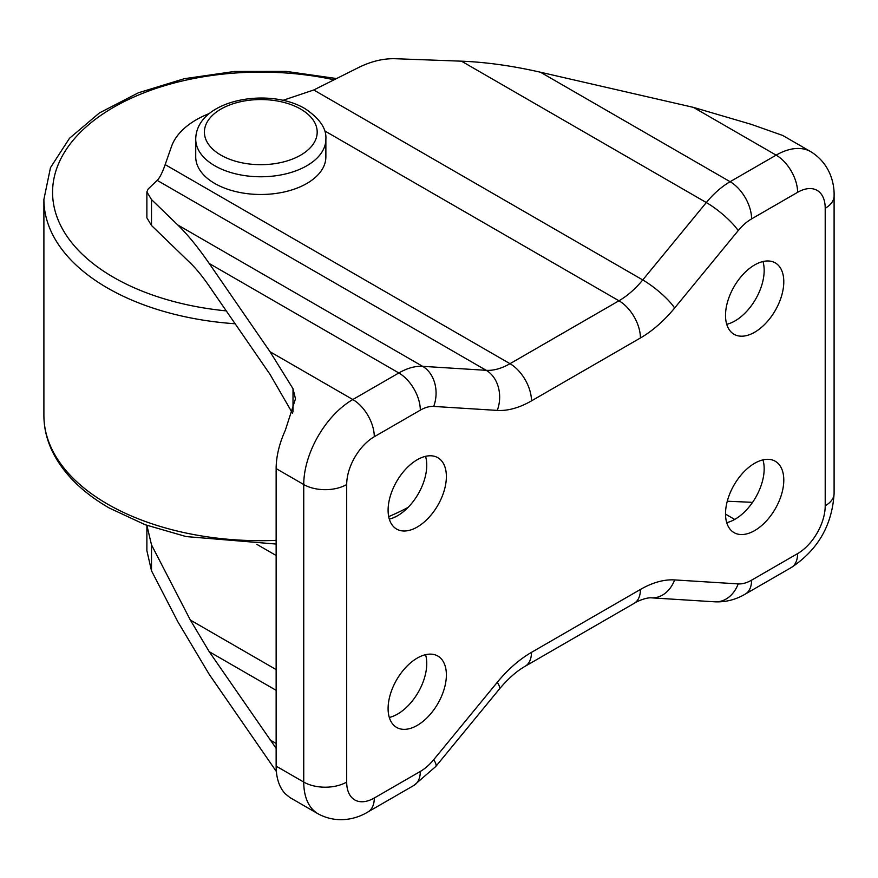 <?xml version="1.0" encoding="UTF-8"?>
<svg xmlns="http://www.w3.org/2000/svg" width="878" height="878" viewBox="0 0 878 878"><rect width="100%" height="100%" fill="white"/><g stroke="black" fill="none" stroke-linecap="round" stroke-linejoin="round"><path stroke-width="1.32" d="M754.652 332.235A41.211 23.794 120 0 0 781.574 295.919A41.211 23.794 120 0 0 775.263 262.895A41.211 23.794 120 0 0 754.652 264.936A41.211 23.794 120 0 0 727.73 301.253A41.211 23.794 120 0 0 734.052 334.277A41.211 23.794 120 0 0 754.652 332.235M726.721 324.3A41.211 23.794 120 0 0 735.029 320.909A41.211 23.794 120 0 0 762.96 261.545M417.237 527.041A41.211 23.794 120 0 0 444.158 490.725A41.211 23.794 120 0 0 437.848 457.701A41.211 23.794 120 0 0 417.237 459.743A41.211 23.794 120 0 0 390.315 496.059A41.211 23.794 120 0 0 396.636 529.083A41.211 23.794 120 0 0 417.237 527.041M389.305 519.107A41.211 23.794 120 0 0 397.602 515.704A41.211 23.794 120 0 0 425.545 456.351M417.237 725.393A41.211 23.794 120 0 0 444.158 689.076A41.211 23.794 120 0 0 437.848 656.053A41.211 23.794 120 0 0 417.237 658.094A41.211 23.794 120 0 0 390.315 694.41A41.211 23.794 120 0 0 396.636 727.434A41.211 23.794 120 0 0 417.237 725.393M389.305 717.458A41.211 23.794 120 0 0 397.602 714.055A41.211 23.794 120 0 0 425.545 654.703M754.652 530.586A41.211 23.794 120 0 0 781.574 494.27A41.211 23.794 120 0 0 775.263 461.246A41.211 23.794 120 0 0 754.652 463.288A41.211 23.794 120 0 0 727.73 499.604A41.211 23.794 120 0 0 734.052 532.628A41.211 23.794 120 0 0 754.652 530.586M726.721 522.651A41.211 23.794 120 0 0 735.029 519.249A41.211 23.794 120 0 0 762.96 459.896M195.728 139.207L195.728 156.91A65.071 37.567 0 0 0 214.792 183.48A65.071 37.567 0 0 0 285.701 191.623A65.071 37.567 0 0 0 325.87 156.91L325.87 139.207C326.682 128.682 319.724 118.508 305.017 108.663C268.317 86.615 196.134 99.862 195.728 139.207A65.071 37.567 0 0 0 214.792 165.766A65.071 37.567 0 0 0 285.701 173.91A65.071 37.567 0 0 0 325.87 139.207M293.011 411.881L293.011 388.724L270.051 351.749L209.227 263.499C198.055 247.333 187.563 234.492 177.773 224.966L151.499 199.569L146.878 191.898L148.162 189L157.195 180.374C159.675 177.949 162.342 172.692 165.174 164.614L171.495 146.516A91.092 52.592 180 0 1 209.612 113.405M151.499 570.788L151.499 544.865L146.889 525.362L146.878 550.671L151.499 570.788L177.773 621.624L209.227 674.37L276.372 771.51M276.142 766.132L303.744 782.068A69.406 40.07 -60 0 0 318.121 813.84L289.949 797.575L285.306 793.822A69.406 40.07 -60 0 1 276.142 766.132L276.142 468.6A69.406 40.07 -60 0 1 285.306 430.319L295.469 398.81L293.011 388.724M282.946 100.344L313.742 89.984L358.509 67.562C371.142 61.317 383.445 58.365 395.429 58.727L461.466 61.175C486.083 62.14 512.434 65.828 540.508 72.237L693.357 107.357L751.052 124.281L782.671 135.442L810.833 151.707A69.406 40.07 -60 0 0 776.13 155.143A30.368 17.527 60 0 1 797.597 192.326L751.59 218.896A39.038 22.543 120 0 0 738.2 230.618L674.633 308.013A99.774 57.608 -60 0 1 640.424 337.975L531.464 400.884A99.774 57.608 -60 0 1 497.266 410.41L433.688 406.426A39.038 22.543 120 0 0 420.31 410.158L374.291 436.728A39.038 22.543 120 0 0 346.689 484.535L346.689 782.068A39.038 22.543 120 0 0 374.291 798.003L420.31 771.444A39.038 22.543 120 0 0 433.688 759.711L497.266 682.327A99.774 57.608 -60 0 1 531.464 652.365L640.424 589.456A99.774 57.608 -60 0 1 674.633 579.919L738.2 583.903A39.038 22.543 120 0 0 751.59 580.171L797.597 553.612A39.038 22.543 120 0 0 825.21 505.794L825.21 208.273A39.038 22.543 120 0 0 797.597 192.326M751.052 502.26L727.269 501.239M292.539 413.275L270.051 374.412L209.227 286.162C202.522 276.471 196.233 268.756 190.35 263.049L151.499 225.492L146.878 217.821L146.878 191.898M151.499 544.865L190.35 620.055L209.227 651.695L276.142 748.352M220.927 155.143A56.39 32.563 0 0 0 300.671 155.143A56.39 32.563 0 0 0 300.671 109.091A56.39 32.563 0 0 0 220.927 109.091A56.39 32.563 0 0 0 220.927 155.143M276.142 544.053L186.147 536.579L145.133 524.715L109.223 508C83.201 492.953 64.621 474.844 53.481 453.674C47.127 441.327 43.944 428.596 43.9 415.481L43.9 199.416A216.899 125.225 0 0 0 107.423 287.962A216.899 125.225 0 0 0 235.139 323.762M334.079 79.799A208.229 120.22 0 0 0 85.781 127.2A208.229 120.22 0 0 0 113.558 277.338A208.229 120.22 0 0 0 226.261 310.878M43.9 415.481A216.899 125.225 0 0 0 107.423 504.027A216.899 125.225 0 0 0 276.142 540.387M388.691 516.615A216.899 125.225 0 0 0 408.094 507.396M165.174 164.614L509.997 363.69L618.957 300.781A69.406 40.07 120 0 0 642.751 279.939L706.318 202.544A69.406 40.07 -60 0 1 730.112 181.702L776.13 155.143L693.357 107.357M324.575 130.822L618.957 300.781A30.368 17.527 60 0 1 640.424 337.975M346.689 782.068A30.368 17.527 180 0 1 303.744 782.068L303.744 484.535A69.406 40.07 -60 0 1 352.824 399.534L398.831 372.963A69.406 40.07 -60 0 1 422.625 366.335L486.203 370.318A69.406 40.07 120 0 0 509.997 363.69A30.368 17.527 60 0 1 531.464 400.884M276.142 468.6L303.744 484.535A30.368 17.527 180 0 0 346.689 484.535M270.051 351.749L352.824 399.534A30.368 17.527 60 0 1 374.291 436.728M209.227 263.499L398.831 372.963A30.368 17.527 60 0 1 420.31 410.158M177.773 224.966L422.625 366.335A30.368 23.838 93.6 0 1 433.688 406.426M157.195 180.374L486.203 370.318A30.368 23.838 93.6 0 1 497.266 410.41M313.742 89.984L642.751 279.939A30.368 6.837 39.4 0 1 674.633 308.013M461.466 61.175L706.318 202.544A30.368 6.837 39.4 0 1 738.2 230.618M540.508 72.237L730.112 181.702A30.368 17.527 60 0 1 751.59 218.896M374.291 798.003A30.368 17.527 60 0 1 368.003 811.909L414.021 785.338L435.686 766.593L499.253 689.197C507.945 678.815 516.593 671.165 525.176 666.259L634.135 603.351C637.878 600.815 646.702 597.457 651.256 597.83L714.835 601.814C725.623 602.275 735.786 599.696 745.301 594.077L791.308 567.517C817.89 549.924 832.157 525.22 834.1 493.403A30.368 17.527 180 0 1 825.21 505.794M420.31 771.444A30.368 17.527 60 0 1 414.021 785.338M433.688 759.711A30.368 6.837 39.4 0 1 435.686 766.593M497.266 682.327A30.368 6.837 39.4 0 1 499.253 689.197M531.464 652.365A30.368 17.527 60 0 1 525.176 666.259M640.424 589.456A30.368 17.527 60 0 1 634.135 603.351M674.633 579.919A30.368 23.838 93.6 0 1 651.256 597.83M738.2 583.903A30.368 23.838 93.6 0 1 714.835 601.814M751.59 580.171A30.368 17.527 60 0 1 745.301 594.077M834.1 493.403L834.1 195.871A30.368 17.527 180 0 1 825.21 208.273M797.597 553.612A30.368 17.527 60 0 1 791.308 567.517M151.499 225.492L151.499 199.569M256.837 544.349L276.142 555.489M190.35 620.055L276.142 669.585M209.227 651.695L276.142 690.327M270.051 739.945L276.142 743.457M725.513 514.124L734.71 519.436M396.9 516.11L392.598 518.097M318.121 813.84C337.668 824.354 356.918 818.768 368.003 811.909M834.1 195.871C834.495 183.041 829.853 163.506 810.833 151.707M336.57 78.548L286.283 71.403L234.536 71.458L184.281 78.713L138.384 92.794L99.39 112.955L69.494 138.285L50.485 167.632L43.9 199.416"/></g></svg>
